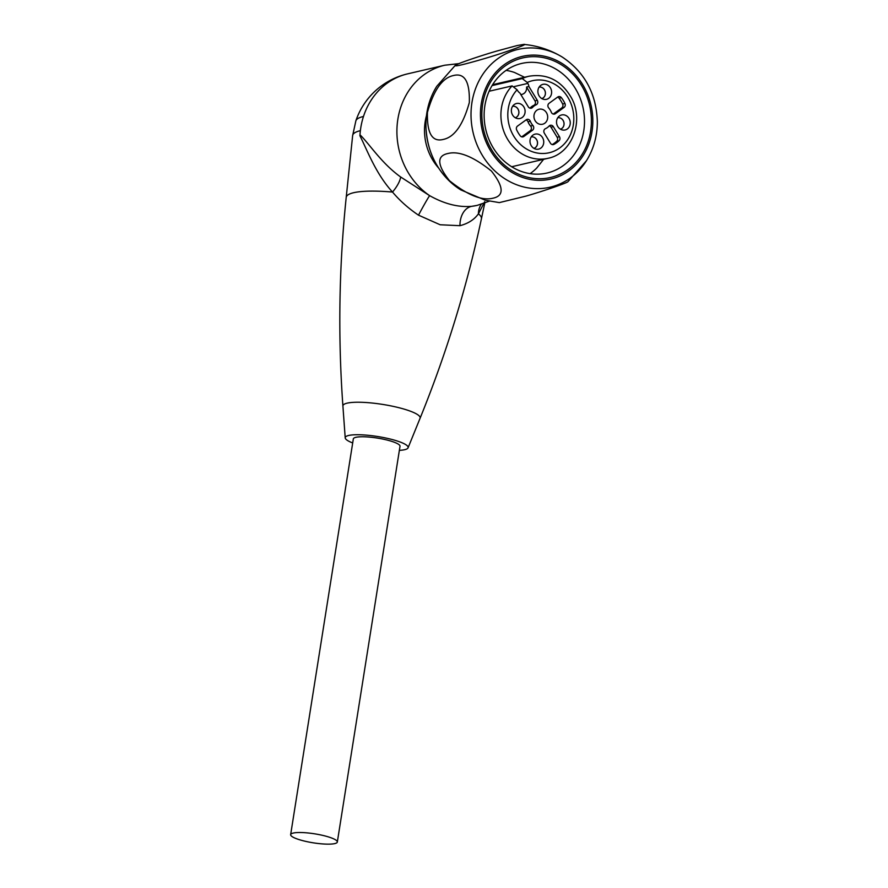 <?xml version="1.0" encoding="UTF-8"?>
<svg xmlns="http://www.w3.org/2000/svg" width="888" height="888" viewBox="0 0 888 888"><rect width="100%" height="100%" fill="white"/><g stroke="black" fill="none" stroke-linecap="round" stroke-linejoin="round"><path stroke-width="1.33" d="M484.715 201.687L478.41 213.842C474.292 219.614 468.143 223.565 459.973 225.685L440.159 224.764L418.503 215.162C408.491 208.425 399.822 200.721 392.518 192.052C375.868 173.904 367.377 150.549 359.906 135.709A20.546 18.204 76.9 0 0 359.984 134.776C369.719 144.311 381.341 163.081 400.655 176.989L429.626 195.649C444.411 203.94 458.43 207.503 471.706 206.327L476.656 205.472M359.984 134.776A71.917 63.736 -103.1 0 1 363.481 116.472A70.918 13.675 9 0 0 355.888 120.757L352.647 135.575A71.762 13.842 -171 0 1 360.373 130.669M399.367 450.349A31.846 6.138 -171 0 0 408.058 447.83A31.846 6.138 -171 0 0 391.042 439.238A31.846 6.138 -171 0 0 345.21 437.873A31.846 6.138 -171 0 0 352.691 442.957M337.329 842.024L400.011 446.276A23.632 4.562 -171 0 0 377.389 438.084A23.632 4.562 -171 0 0 353.335 438.883L290.654 834.631A23.632 4.562 9 0 1 314.707 833.832A23.632 4.562 9 0 1 337.329 842.024A23.632 4.562 9 0 1 334.765 843.6A23.632 4.562 9 0 1 303.33 840.803A23.632 4.562 9 0 1 290.654 834.631M363.481 116.472A71.917 63.736 76.9 0 1 407.703 73.837L444.788 65.213A71.917 63.736 -103.1 0 0 397.857 119.225A71.917 63.736 -103.1 0 0 429.626 195.649A20.546 0.81 -61.7 0 0 418.503 215.162M475.968 205.639L477.356 205.317A71.917 63.736 -103.1 0 1 471.706 206.327A20.546 14.696 -96.1 0 0 459.973 225.685M530.092 173.648A56.244 49.85 76.9 0 0 536.741 168.021L543.611 159.329M524.542 77.267L514.541 72.494A56.244 49.85 76.9 0 0 506.093 70.374M492.585 84.726A42.125 37.329 -103.1 0 1 493.861 84.404L528.959 76.246C547.163 73.293 561.327 80.508 571.461 97.891C584.404 121.057 571.983 153.691 548.029 158.297A42.125 37.329 -103.1 0 1 505.827 136.008A42.125 37.329 -103.1 0 1 512.11 85.903L489.133 91.242M548.029 158.297L512.931 166.456A42.125 37.329 -103.1 0 1 511.643 166.733M492.052 85.603L522.244 78.588L527.239 82.451A36.985 32.778 -103.1 0 1 573.803 117.738A36.985 32.778 -103.1 0 1 528.826 150.239A36.985 32.778 -103.1 0 1 517.105 89.766L512.11 85.903M517.105 89.766L517.693 90.731A6.938 6.149 76.9 0 0 519.891 92.996L528.293 106.815A3.086 2.731 76.9 0 0 532.534 107.426A12.843 11.378 76.9 0 1 536.163 104.795A3.086 2.731 76.9 0 0 537.296 100.311L528.893 86.491A6.938 6.149 76.9 0 0 527.827 83.405L527.239 82.451M530.014 108.158A3.086 2.731 76.9 0 0 530.214 107.959A12.843 11.378 -103.1 0 1 533.843 105.339A3.086 2.731 76.9 0 0 534.976 100.844L526.573 87.035L528.893 86.491M526.573 87.035A6.938 6.149 -103.1 0 1 522.011 94.361A6.938 6.149 -103.1 0 1 520.801 94.505M560.439 129.204A5.905 5.239 76.9 0 0 563.891 122.344A5.905 5.239 76.9 0 0 557.775 117.716A5.905 5.239 -103.1 0 1 563.858 122.355A5.905 5.239 -103.1 0 1 560.439 129.193M541.802 98.579A5.905 5.239 76.9 0 0 545.254 91.73A5.905 5.239 76.9 0 0 539.138 87.091A5.905 5.239 -103.1 0 1 545.221 91.73A5.905 5.239 -103.1 0 1 541.802 98.579M515.284 117.738A5.905 5.239 76.9 0 0 518.736 110.889A5.905 5.239 76.9 0 0 512.62 106.26A5.905 5.239 -103.1 0 1 518.692 110.9A5.905 5.239 -103.1 0 1 515.284 117.738M533.921 148.363A5.905 5.239 76.9 0 0 537.373 141.503A5.905 5.239 76.9 0 0 531.257 136.874A5.905 5.239 -103.1 0 1 537.329 141.514A5.905 5.239 -103.1 0 1 533.921 148.363M546.442 112.665A7.703 6.827 -103.1 0 1 542.335 124.287A7.703 6.827 -103.1 0 1 534.165 118.282A7.703 6.827 -103.1 0 1 538.85 109.28A7.703 6.827 -103.1 0 1 546.442 112.665M556.621 120.746A7.703 6.827 -103.1 0 1 559.507 115.917A7.703 6.827 -103.1 0 1 570.04 120.912A7.703 6.827 -103.1 0 1 562.792 130.048A7.703 6.827 -103.1 0 1 556.621 120.746M553.324 126.651A3.086 2.731 76.9 0 0 549.095 126.041A12.843 11.378 76.9 0 1 545.465 128.66A3.086 2.731 76.9 0 0 544.322 133.156L550.46 143.223A3.086 2.731 76.9 0 0 554.023 144.356A30.825 27.317 -103.1 0 0 559.029 140.748A3.086 2.731 76.9 0 0 559.462 136.719L553.324 126.651L551.015 127.195A3.086 2.731 76.9 0 0 549.295 125.841M530.092 139.904A7.703 6.827 -103.1 0 1 532.989 135.076A7.703 6.827 -103.1 0 1 543.523 140.082A7.703 6.827 -103.1 0 1 536.274 149.206A7.703 6.827 -103.1 0 1 530.092 139.904M532.567 130.17A3.086 2.731 76.9 0 0 532.889 125.474A12.843 11.378 76.9 0 1 530.336 121.279A3.086 2.731 76.9 0 0 526.24 119.78L517.526 126.074A3.086 2.731 76.9 0 0 516.694 130.003A30.825 27.317 -103.1 0 0 520.202 135.775A3.086 2.731 76.9 0 0 523.842 136.475L532.567 130.17L530.247 130.714A3.086 2.731 76.9 0 0 530.569 126.018A12.843 11.378 -103.1 0 1 528.016 121.823A3.086 2.731 76.9 0 0 526.018 119.936M511.466 109.28A7.703 6.827 -103.1 0 1 514.352 104.462A7.703 6.827 -103.1 0 1 524.886 109.457A7.703 6.827 -103.1 0 1 517.637 118.592A7.703 6.827 -103.1 0 1 511.466 109.28M537.984 90.121A7.703 6.827 -103.1 0 1 540.87 85.292A7.703 6.827 -103.1 0 1 551.404 90.299A7.703 6.827 -103.1 0 1 544.155 99.423A7.703 6.827 -103.1 0 1 537.984 90.121M564.102 107.381L555.377 113.686A3.086 2.731 76.9 0 1 551.282 112.177A12.843 11.378 76.9 0 0 548.74 107.992A3.086 2.731 76.9 0 1 549.062 103.297L557.775 96.992A3.086 2.731 76.9 0 1 561.416 97.691A30.825 27.317 -103.1 0 1 564.935 103.463A3.086 2.731 76.9 0 1 564.102 107.381L561.782 107.925A3.086 2.731 76.9 0 0 562.615 103.996A30.825 27.317 76.9 0 0 559.107 98.224A3.086 2.731 76.9 0 0 557.553 97.158M553.291 114.064L561.782 107.925M552.258 144.589A30.825 27.317 76.9 0 0 556.709 141.281A3.086 2.731 76.9 0 0 557.142 137.263L551.015 127.195M521.756 136.852L530.247 130.714M499.289 202.619L526.085 196.082C543.212 191.175 567.998 182.651 568.009 181.596M453.446 75.535C464.602 72.661 469.907 81.663 469.33 102.542C463.092 124.82 454.434 137.107 443.345 139.416C432.179 142.302 426.873 133.3 427.439 112.399C433.666 90.154 442.335 77.867 453.446 75.535M517.171 45.543L523.798 44.4C529.814 43.623 503.685 53.125 482.04 59.307C463.503 64.68 454.556 66.722 455.2 65.446C455.233 64.391 479.853 55.911 497.058 50.982L517.171 45.543M492.995 198.191C504.317 195.815 503.796 186.769 491.419 171.04C473.326 156.577 458.819 150.727 447.896 153.513C436.563 155.888 437.085 164.946 449.461 180.686C467.521 195.138 482.029 200.977 492.995 198.191M527.217 177.189A61.383 54.401 76.9 0 0 588.078 99.811A61.383 54.401 76.9 0 0 494.616 76.102A61.383 54.401 76.9 0 0 527.217 177.189M525.685 172.749A56.244 49.85 76.9 0 0 547.052 173.027A56.244 49.85 76.9 0 0 582.872 106.96A56.244 49.85 76.9 0 0 521.589 63.459A56.244 49.85 76.9 0 0 484.171 117.593A56.244 49.85 76.9 0 0 525.685 172.749M426.418 115.917A51.371 45.521 76.9 0 0 425.186 121.656A51.371 45.521 76.9 0 0 438.506 167.91M408.058 447.83L420.057 418.315A39.094 7.537 -171 0 0 399.178 407.77A39.094 7.537 -171 0 0 342.912 406.105C337.884 336.497 338.983 266.933 346.209 197.402L352.647 135.575M400.655 176.989A20.546 7.393 -48.2 0 1 392.518 192.052A68.454 13.198 -171 0 0 346.209 197.402M420.057 418.315C446.342 353.679 466.799 287.179 481.418 218.814A68.454 13.198 -171 0 0 478.41 213.842A20.546 17.76 45.1 0 1 481.307 204.251M527.827 83.405L514.208 86.569M522.244 78.588A42.125 37.329 -103.1 0 1 528.959 76.246M534.976 100.844L537.296 100.311M536.163 104.795L533.843 105.339M530.214 107.959L532.534 107.426M562.615 103.996L564.935 103.463M553.524 114.119L555.377 113.686M561.416 97.691L559.107 98.224M557.142 137.263L559.462 136.719M559.029 140.748L556.709 141.281M552.736 144.655L554.023 144.356M530.336 121.279L528.016 121.823M530.569 126.018L532.889 125.474M521.989 136.907L523.842 136.475M460.85 189.921C438.528 174.98 426.873 153.458 425.863 125.375C425.896 111 429.537 97.98 436.774 86.303A70.74 62.693 76.9 0 0 460.85 189.921L485.292 200.211L499.411 202.631M523.276 186.846A70.74 62.693 76.9 0 0 586.435 160.739C593.684 149.062 597.313 136.042 597.346 121.667C596.336 93.584 584.681 72.061 562.359 57.121A70.74 62.693 76.9 0 0 474.181 92.752A70.74 62.693 76.9 0 0 523.276 186.846M526.973 178.732A62.97 55.811 76.9 0 0 589.41 99.356A62.97 55.811 76.9 0 0 493.528 75.025A62.97 55.811 76.9 0 0 526.973 178.732M481.418 218.814L484.77 203.086M345.21 437.873L342.912 406.105M444.788 65.213L458.896 63.636M489.399 201.143L477.356 205.317M407.703 73.837A71.917 71.917 0 0 0 355.888 120.757M586.435 160.739L568.02 181.607M562.359 57.121C550.449 49.917 537.595 45.677 523.798 44.411M436.774 86.303L455.2 65.435"/></g></svg>
